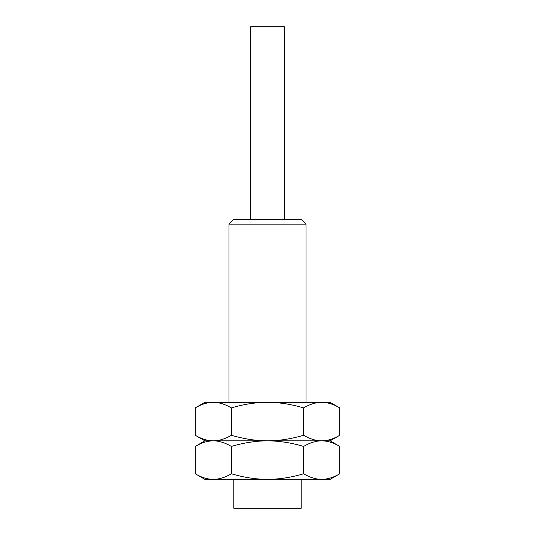 <?xml version="1.0" encoding="UTF-8"?>
<svg xmlns="http://www.w3.org/2000/svg" width="535" height="535" viewBox="0 0 535 535"><rect width="100%" height="100%" fill="white"/><g stroke="black" fill="none" stroke-linecap="round" stroke-linejoin="round"><path stroke-width="0.8" d="M233.795 219.35L301.205 219.35L306.02 224.165L228.98 224.165L233.795 219.35M284.352 219.35L284.352 26.75L250.647 26.75L250.647 219.35M195.221 407.911C201.461 404.213 207.486 402.353 213.291 402.32C219.096 402.353 225.121 404.213 231.361 407.911C243.713 404.239 255.763 402.373 267.5 402.32L321.709 402.32C315.904 402.353 309.879 404.213 303.639 407.911C291.234 404.226 279.19 402.367 267.5 402.32L204.905 402.32L195.221 407.911L195.221 435.249C201.461 438.947 207.486 440.807 213.291 440.84L204.905 440.84L195.221 435.249M339.778 407.911C333.539 404.213 327.514 402.353 321.709 402.32L330.095 402.32L339.778 407.911L339.778 435.249C333.539 438.947 327.514 440.807 321.709 440.84L213.291 440.84C207.486 440.873 201.461 442.733 195.221 446.431L195.221 473.769L204.905 479.36L213.291 479.36C207.486 479.327 201.461 477.467 195.221 473.769M231.361 407.911L231.361 435.249C225.121 438.947 219.096 440.807 213.291 440.84C219.096 440.873 225.121 442.733 231.361 446.431L231.361 473.769C225.121 477.467 219.096 479.327 213.291 479.36L267.5 479.36C255.763 479.306 243.713 477.441 231.361 473.769M339.778 435.249L330.095 440.84L321.709 440.84C315.904 440.873 309.879 442.733 303.639 446.431C291.234 442.746 279.19 440.887 267.5 440.84C255.763 440.786 243.713 438.921 231.361 435.249M330.095 440.84L339.778 446.431C333.539 442.733 327.514 440.873 321.709 440.84C315.904 440.807 309.879 438.947 303.639 435.249C291.234 438.934 279.19 440.793 267.5 440.84C255.763 440.893 243.713 442.759 231.361 446.431M303.639 473.769C291.234 477.454 279.19 479.313 267.5 479.36L330.095 479.36L339.778 473.769C333.539 477.467 327.514 479.327 321.709 479.36C315.904 479.327 309.879 477.467 303.639 473.769L303.639 446.431M303.639 407.911L303.639 435.249M233.795 479.36L233.795 508.25L301.205 508.25L301.205 479.36M339.778 446.431L339.778 473.769M306.02 402.32L306.02 224.165M204.905 440.84L195.221 446.431M228.98 402.32L228.98 224.165"/></g></svg>
